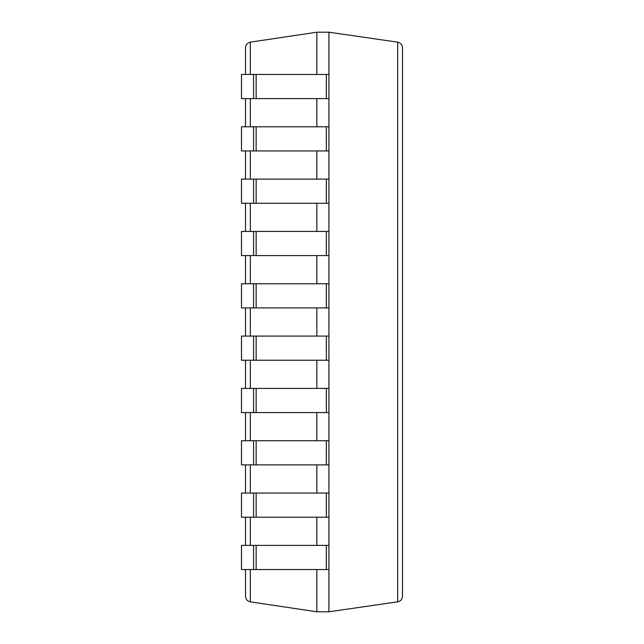 <?xml version="1.0" encoding="UTF-8"?>
<svg xmlns="http://www.w3.org/2000/svg" width="644" height="644" viewBox="0 0 644 644"><rect width="100%" height="100%" fill="white"/><g stroke="black" fill="none" stroke-linecap="round" stroke-linejoin="round"><path stroke-width="0.97" d="M253.575 74.463L253.575 98.613L241.5 98.613L241.5 74.463L328.923 74.463L328.923 32.2L316.848 32.2L250.323 42.15C247.36 42.826 245.758 44.686 245.525 47.72L245.525 74.463M316.848 569.538L316.848 611.8L250.323 601.85C247.36 601.174 245.758 599.314 245.525 596.28L245.525 569.538M316.848 32.2L316.848 74.463M316.848 98.613L316.848 126.788M316.848 150.938L316.848 179.113M316.848 203.263L316.848 231.438M316.848 255.588L316.848 283.763M316.848 307.913L316.848 336.088M316.848 360.238L316.848 388.413M316.848 412.562L316.848 440.738M316.848 464.888L316.848 493.063M316.848 517.212L316.848 545.388M245.525 98.613L245.525 126.788M245.525 150.938L245.525 179.113M245.525 203.263L245.525 231.438M245.525 255.588L245.525 283.763M245.525 307.913L245.525 336.088M245.525 360.238L245.525 388.413M245.525 412.562L245.525 440.738M245.525 464.888L245.525 493.063M245.525 517.212L245.525 545.388M316.848 611.8L328.923 611.8L397.67 601.834C400.657 601.158 402.259 599.298 402.5 596.255L402.5 47.745C402.259 44.702 400.657 42.842 397.67 42.166L397.67 601.834M253.575 98.613L328.923 98.613L328.923 611.8M328.923 32.2L397.67 42.166M253.575 569.538L241.5 569.538L241.5 545.388L253.575 545.388L253.575 569.538L328.923 569.538M253.575 545.388L328.923 545.388M253.575 517.212L241.5 517.212L241.5 493.063L253.575 493.063L253.575 517.212L328.923 517.212M253.575 493.063L328.923 493.063M253.575 464.888L241.5 464.888L241.5 440.738L253.575 440.738L253.575 464.888L328.923 464.888M253.575 440.738L328.923 440.738M253.575 412.562L241.5 412.562L241.5 388.413L253.575 388.413L253.575 412.562L328.923 412.562M253.575 388.413L328.923 388.413M253.575 360.238L241.5 360.238L241.5 336.088L253.575 336.088L253.575 360.238L328.923 360.238M253.575 336.088L328.923 336.088M253.575 307.913L241.5 307.913L241.5 283.763L253.575 283.763L253.575 307.913L328.923 307.913M253.575 283.763L328.923 283.763M253.575 255.588L241.5 255.588L241.5 231.438L253.575 231.438L253.575 255.588L328.923 255.588M253.575 231.438L328.923 231.438M253.575 203.263L241.5 203.263L241.5 179.113L253.575 179.113L253.575 203.263L328.923 203.263M253.575 179.113L328.923 179.113M253.575 150.938L241.5 150.938L241.5 126.788L253.575 126.788L253.575 150.938L328.923 150.938M253.575 126.788L328.923 126.788M328.923 74.463L328.923 98.613M250.323 42.15L250.323 74.463M250.323 98.613L250.323 126.788M250.323 150.938L250.323 179.113M250.323 203.263L250.323 231.438M250.323 255.588L250.323 283.763M250.323 307.913L250.323 336.088M250.323 360.238L250.323 388.413M250.323 412.562L250.323 440.738M250.323 464.888L250.323 493.063M250.323 517.212L250.323 545.388M250.323 569.538L250.323 601.85M256.151 545.388L256.151 569.538M326.347 545.388L326.347 569.538M256.151 493.063L256.151 517.212M326.347 493.063L326.347 517.212M256.151 440.738L256.151 464.888M326.347 440.738L326.347 464.888M256.151 388.413L256.151 412.562M326.347 388.413L326.347 412.562M256.151 336.088L256.151 360.238M326.347 336.088L326.347 360.238M256.151 283.763L256.151 307.913M326.347 283.763L326.347 307.913M256.151 231.438L256.151 255.588M326.347 231.438L326.347 255.588M256.151 179.113L256.151 203.263M326.347 179.113L326.347 203.263M256.151 126.788L256.151 150.938M326.347 126.788L326.347 150.938M256.151 74.463L256.151 98.613M326.347 74.463L326.347 98.613"/></g></svg>
